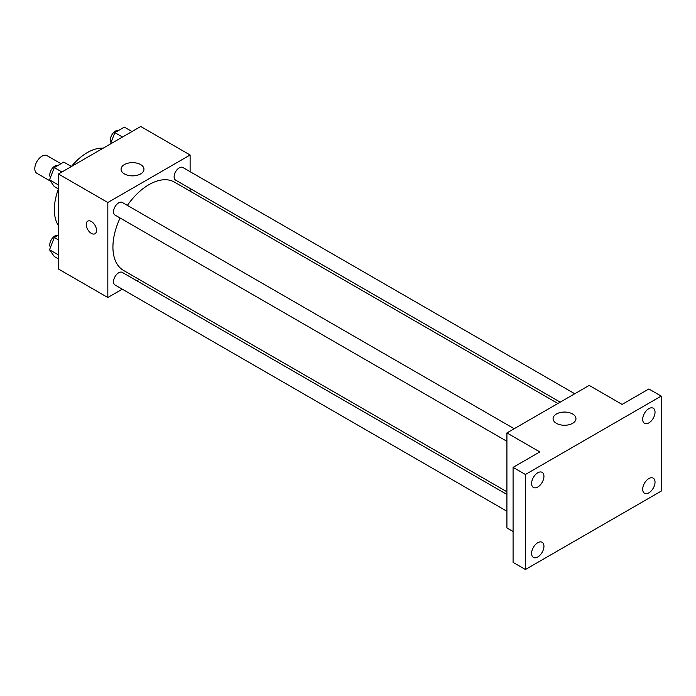 <?xml version="1.0" encoding="UTF-8"?>
<svg xmlns="http://www.w3.org/2000/svg" width="696" height="696" viewBox="0 0 696 696"><rect width="100%" height="100%" fill="white"/><g stroke="black" fill="none" stroke-linecap="round" stroke-linejoin="round"><path stroke-width="1.04" d="M60.987 163.708L47.093 155.686A10.179 5.881 120 0 0 39.246 158.41A10.179 5.881 120 0 0 34.8 168.658A10.179 5.881 120 0 0 36.905 173.321L50.46 181.143M58.455 225.661A46.545 26.874 -60 0 1 58.421 188.964M71.392 166.483A46.545 26.874 -60 0 1 103.191 148.178M122.279 289.179L107.828 297.523L58.455 269.021L58.455 174L140.74 126.498L190.112 154.999L190.112 171.686M139.148 279.444L136.825 280.784M120.112 217.996A50.973 29.423 120 0 0 112.926 247.071A50.973 29.423 120 0 0 123.488 270.405L506.914 491.776M557.888 403.489L174.452 182.117A50.973 29.423 120 0 0 127.385 205.398M190.112 188.486L190.112 191.165M107.828 297.523L107.828 202.51L190.112 154.999M574.748 393.753L182.891 167.519A7.273 4.202 120 0 0 177.289 169.467A7.273 4.202 120 0 0 174.113 176.784A7.273 4.202 120 0 0 175.618 180.116L560.202 402.149M506.914 494.456L122.331 272.414A7.273 4.202 120 0 0 116.719 274.363A7.273 4.202 120 0 0 113.544 281.68A7.273 4.202 120 0 0 115.058 285.012L506.914 511.247M506.914 441.316L115.058 215.081A7.273 4.202 -60 0 1 115.058 206.677A7.273 4.202 -60 0 1 122.331 202.484L514.187 428.719M107.828 202.51L58.455 174M124.427 173.922A11.441 6.603 180 0 1 121.069 169.25A11.441 6.603 180 0 1 132.518 162.647A11.441 6.603 180 0 1 143.959 169.25A11.441 6.603 180 0 1 136.894 175.357A11.441 6.603 180 0 1 124.427 173.922M96.518 230.42A7.273 4.202 60 0 1 95.004 233.743A7.273 4.202 60 0 1 87.731 229.55A7.273 4.202 60 0 1 87.731 221.145A7.273 4.202 60 0 1 93.342 223.094A7.273 4.202 60 0 1 96.518 230.42M95.013 233.743A7.273 4.202 60 0 1 87.739 229.55A7.273 4.202 60 0 1 87.739 221.145M513.082 531.5L506.914 527.933L506.914 432.921L589.199 385.41L622.111 404.411L648.855 388.977L661.2 396.102L661.2 491.115L525.428 569.502L513.082 562.377L513.082 467.364L539.826 451.922L506.914 432.921M525.428 569.502L525.428 474.489L513.082 467.364M525.428 474.489L661.2 396.102M556.426 423.333A11.441 6.603 180 0 1 553.076 418.67A11.441 6.603 180 0 1 564.517 412.058A11.441 6.603 180 0 1 575.957 418.67A11.441 6.603 180 0 1 568.893 424.769A11.441 6.603 180 0 1 556.426 423.333M648.855 422.898A8.726 5.037 -60 0 1 644.496 423.325A8.726 5.037 -60 0 1 643.156 416.33A8.726 5.037 -60 0 1 648.855 408.639A8.726 5.037 -60 0 1 653.222 408.213A8.726 5.037 -60 0 1 654.562 415.207A8.726 5.037 -60 0 1 648.855 422.898M537.773 487.026A8.726 5.037 -60 0 1 533.406 487.461A8.726 5.037 -60 0 1 532.066 480.466A8.726 5.037 -60 0 1 537.773 472.775A8.726 5.037 -60 0 1 542.132 472.349A8.726 5.037 -60 0 1 543.472 479.335A8.726 5.037 -60 0 1 537.773 487.026M537.773 556.965A8.726 5.037 -60 0 1 533.406 557.392A8.726 5.037 -60 0 1 532.066 550.397A8.726 5.037 -60 0 1 537.773 542.706A8.726 5.037 -60 0 1 542.132 542.28A8.726 5.037 -60 0 1 543.472 549.274A8.726 5.037 -60 0 1 537.773 556.965M648.855 492.829A8.726 5.037 -60 0 1 644.496 493.255A8.726 5.037 -60 0 1 643.156 486.269A8.726 5.037 -60 0 1 648.855 478.578A8.726 5.037 -60 0 1 653.222 478.143A8.726 5.037 -60 0 1 654.562 485.138A8.726 5.037 -60 0 1 648.855 492.829M58.455 188.99L54.279 186.58L49.529 179.82L54.279 167.579L63.78 162.09L71.436 166.509M58.455 184.979L49.529 179.82M61.935 171.999L54.279 167.579M58.003 165.43A7.273 4.202 120 0 0 52.618 167.98A7.273 4.202 120 0 0 49.773 174.931A7.273 4.202 120 0 0 50.443 177.471M110.429 144.002L114.849 132.614L124.349 127.124L131.996 131.544M122.496 137.034L114.849 132.614M118.564 130.465A7.273 4.202 120 0 0 113.178 133.014A7.273 4.202 120 0 0 110.342 139.966A7.273 4.202 120 0 0 111.003 142.506M58.455 258.921L54.279 256.511L49.529 249.751L54.279 237.51L58.455 235.1M58.455 254.91L49.529 249.751M58.455 239.92L54.279 237.51M58.003 235.361A7.273 4.202 120 0 0 52.618 237.91A7.273 4.202 120 0 0 49.773 244.861A7.273 4.202 120 0 0 50.443 247.402"/></g></svg>
